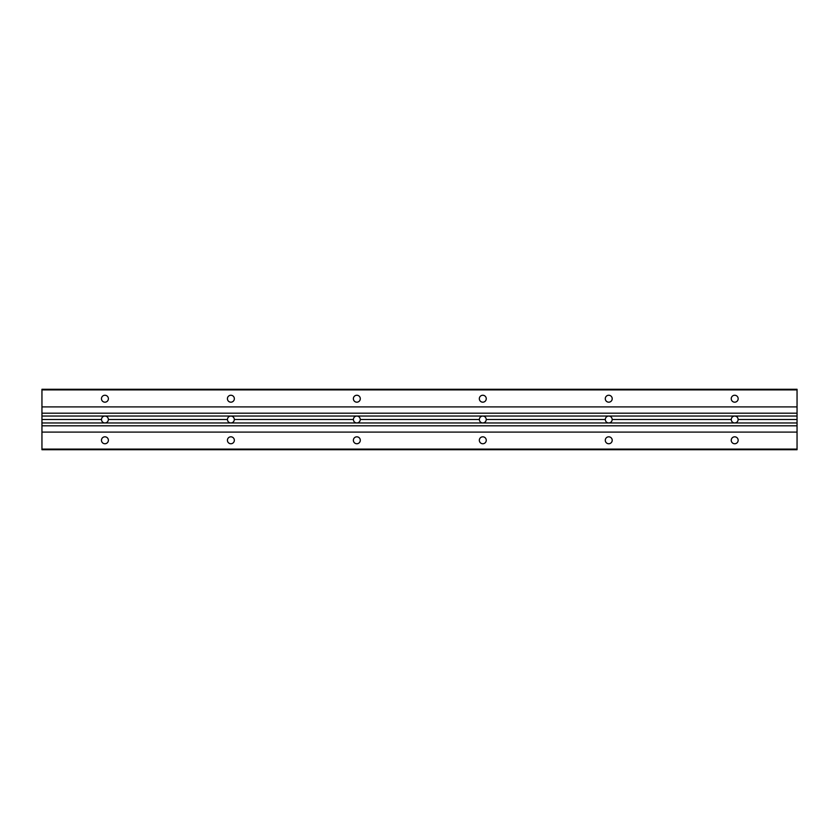 <?xml version="1.0" encoding="UTF-8"?>
<svg xmlns="http://www.w3.org/2000/svg" width="839" height="839" viewBox="0 0 839 839"><rect width="100%" height="100%" fill="white"/><g stroke="black" fill="none" stroke-linecap="round" stroke-linejoin="round"><path stroke-width="1.26" d="M108.388 419.5C108.179 421.598 107.025 422.751 104.927 422.961C102.83 422.751 101.676 421.598 101.467 419.5C101.676 417.403 102.83 416.249 104.927 416.039C107.025 416.249 108.179 417.403 108.388 419.5L227.421 419.5C227.631 417.403 228.785 416.249 230.882 416.039C232.98 416.249 234.133 417.403 234.343 419.5L353.376 419.5C353.586 417.403 354.74 416.249 356.837 416.039C358.935 416.249 360.088 417.403 360.298 419.5L479.331 419.5C479.541 417.403 480.695 416.249 482.792 416.039C484.89 416.249 486.043 417.403 486.253 419.5L605.286 419.5C605.496 417.403 606.649 416.249 608.747 416.039C610.844 416.249 611.998 417.403 612.208 419.5L731.241 419.5C731.451 417.403 732.604 416.249 734.702 416.039C736.799 416.249 737.953 417.403 738.163 419.5C737.953 421.598 736.799 422.751 734.702 422.961C732.604 422.751 731.451 421.598 731.241 419.5M101.467 440.286A3.461 3.461 0 0 1 104.927 436.815A3.461 3.461 0 0 1 108.388 440.286A3.461 3.461 0 0 1 104.927 443.747A3.461 3.461 0 0 1 101.467 440.286M731.241 398.714A3.461 3.461 0 0 1 734.702 395.253A3.461 3.461 0 0 1 738.163 398.714A3.461 3.461 0 0 1 734.702 402.185A3.461 3.461 0 0 1 731.241 398.714M605.286 398.714A3.461 3.461 0 0 1 608.747 395.253A3.461 3.461 0 0 1 612.208 398.714A3.461 3.461 0 0 1 608.747 402.185A3.461 3.461 0 0 1 605.286 398.714M479.331 398.714A3.461 3.461 0 0 1 482.792 395.253A3.461 3.461 0 0 1 486.253 398.714A3.461 3.461 0 0 1 482.792 402.185A3.461 3.461 0 0 1 479.331 398.714M353.376 398.714A3.461 3.461 0 0 1 356.837 395.253A3.461 3.461 0 0 1 360.298 398.714A3.461 3.461 0 0 1 356.837 402.185A3.461 3.461 0 0 1 353.376 398.714M227.421 398.714A3.461 3.461 0 0 1 230.882 395.253A3.461 3.461 0 0 1 234.343 398.714A3.461 3.461 0 0 1 230.882 402.185A3.461 3.461 0 0 1 227.421 398.714M101.467 398.714A3.461 3.461 0 0 1 104.927 395.253A3.461 3.461 0 0 1 108.388 398.714A3.461 3.461 0 0 1 104.927 402.185A3.461 3.461 0 0 1 101.467 398.714M731.241 440.286A3.461 3.461 0 0 1 734.702 436.815A3.461 3.461 0 0 1 738.163 440.286A3.461 3.461 0 0 1 734.702 443.747A3.461 3.461 0 0 1 731.241 440.286M605.286 440.286A3.461 3.461 0 0 1 608.747 436.815A3.461 3.461 0 0 1 612.208 440.286A3.461 3.461 0 0 1 608.747 443.747A3.461 3.461 0 0 1 605.286 440.286M479.331 440.286A3.461 3.461 0 0 1 482.792 436.815A3.461 3.461 0 0 1 486.253 440.286A3.461 3.461 0 0 1 482.792 443.747A3.461 3.461 0 0 1 479.331 440.286M353.376 440.286A3.461 3.461 0 0 1 356.837 436.815A3.461 3.461 0 0 1 360.298 440.286A3.461 3.461 0 0 1 356.837 443.747A3.461 3.461 0 0 1 353.376 440.286M227.421 440.286A3.461 3.461 0 0 1 230.882 436.815A3.461 3.461 0 0 1 234.343 440.286A3.461 3.461 0 0 1 230.882 443.747A3.461 3.461 0 0 1 227.421 440.286M612.208 419.5C611.998 421.598 610.844 422.751 608.747 422.961L797.05 422.961L797.05 389.275L41.95 389.275L41.95 406.905L797.05 406.905M738.163 419.5L797.05 419.5M41.95 406.905L41.95 416.039L797.05 416.039M486.253 419.5C486.043 421.598 484.89 422.751 482.792 422.961L608.747 422.961C606.649 422.751 605.496 421.598 605.286 419.5M360.298 419.5C360.088 421.598 358.935 422.751 356.837 422.961L482.792 422.961C480.695 422.751 479.541 421.598 479.331 419.5M234.343 419.5C234.133 421.598 232.98 422.751 230.882 422.961L356.837 422.961C354.74 422.751 353.586 421.598 353.376 419.5M41.95 416.039L41.95 422.961L230.882 422.961C228.785 422.751 227.631 421.598 227.421 419.5M41.95 419.5L101.467 419.5M41.95 422.961L41.95 449.725L797.05 449.725L797.05 422.961M41.95 432.095L797.05 432.095M41.95 425.803L797.05 425.803M41.95 413.197L797.05 413.197M41.95 449.096L797.05 449.096M41.95 389.904L797.05 389.904"/></g></svg>

